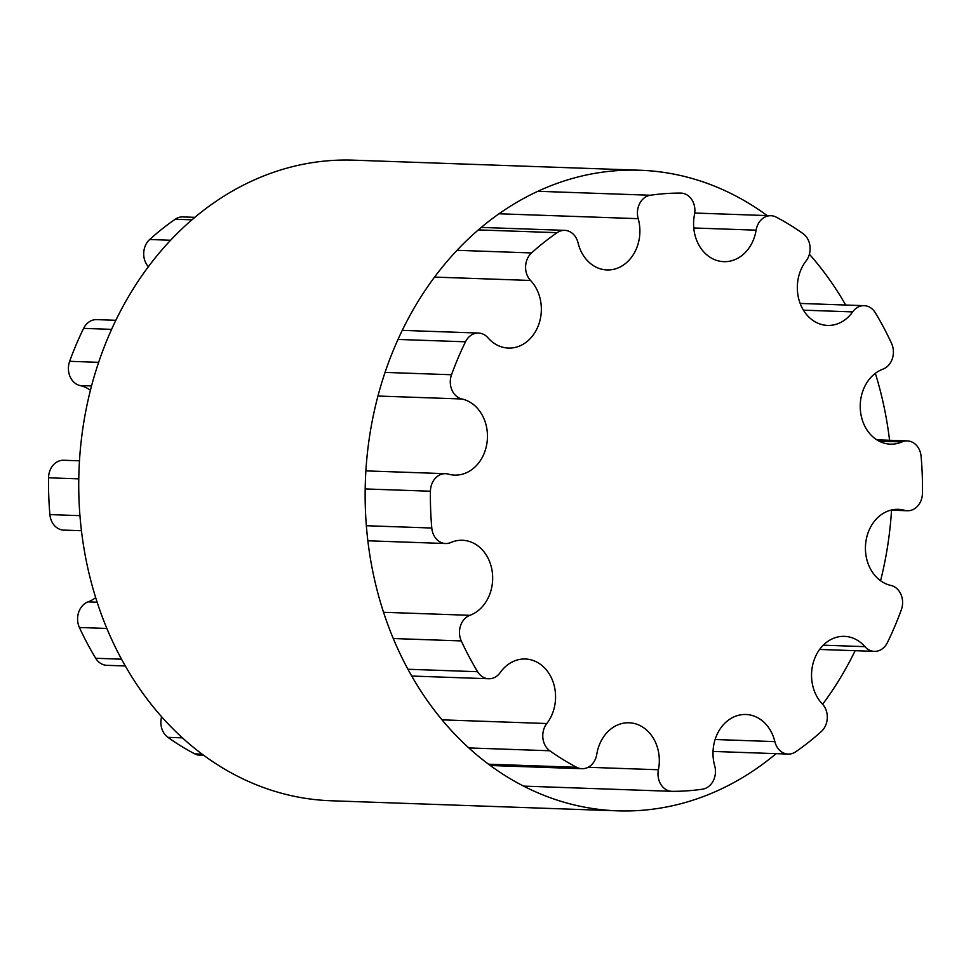 <?xml version="1.0" encoding="UTF-8"?>
<svg xmlns="http://www.w3.org/2000/svg" width="971" height="971" viewBox="0 0 971 971"><rect width="100%" height="100%" fill="white"/><g stroke="black" fill="none" stroke-linecap="round" stroke-linejoin="round"><path stroke-width="1.46" d="M901.998 441.926A38.379 31.545 -88 0 1 890.431 444.16A38.379 31.545 -88 0 1 860.452 410.927A38.379 31.545 -88 0 1 882.967 369.114A17.624 14.492 92 0 0 891.596 343.503A299.177 245.966 92 0 0 875.284 312.723A17.624 14.492 92 0 0 864.19 305.683A17.624 14.492 92 0 0 852.659 311.897A38.379 31.545 -88 0 1 827.535 325.419A38.379 31.545 -88 0 1 799.594 301.86A38.379 31.545 -88 0 1 806.1 260.908A17.624 14.492 92 0 0 803.09 233.659A299.177 245.966 92 0 0 776.193 217.128A17.624 14.492 92 0 0 770.938 215.72A17.624 14.492 92 0 0 756.106 230.176A38.379 31.545 -88 0 1 723.783 261.66A38.379 31.545 -88 0 1 694.483 214.676A17.624 14.492 92 0 0 681.023 193.108A17.624 14.492 92 0 0 680.659 193.095A299.177 245.966 92 0 0 650.376 195.244A17.624 14.492 92 0 0 638.202 218.669A38.379 31.545 -88 0 1 606.984 269.95A38.379 31.545 -88 0 1 578.036 242.811A17.624 14.492 92 0 0 564.734 230.358A17.624 14.492 92 0 0 557.087 232.676A299.177 245.966 92 0 0 531.538 252.933A17.624 14.492 92 0 0 530.542 280.461A38.379 31.545 -88 0 1 539.099 323.452A38.379 31.545 -88 0 1 508.44 348.067A38.379 31.545 -88 0 1 487.952 337.774A17.624 14.492 92 0 0 478.545 333.053A17.624 14.492 92 0 0 465.497 341.804A299.177 245.966 92 0 0 451.527 374.745A17.624 14.492 92 0 0 461.978 398.996A38.379 31.545 -88 0 1 487.248 440.737A38.379 31.545 -88 0 1 454.549 475.098A38.379 31.545 -88 0 1 448.384 474.127A17.624 14.492 92 0 0 445.543 473.678A17.624 14.492 92 0 0 430.432 491.229A299.177 245.966 92 0 0 431.792 528.03A17.624 14.492 92 0 0 445.58 543.529A17.624 14.492 92 0 0 450.884 542.498A38.379 31.545 -88 0 1 462.451 540.277A38.379 31.545 -88 0 1 492.443 573.509A38.379 31.545 -88 0 1 469.915 615.323A17.624 14.492 92 0 0 461.286 640.921A299.177 245.966 92 0 0 477.598 671.714A17.624 14.492 92 0 0 488.692 678.753A17.624 14.492 92 0 0 500.223 672.539A38.379 31.545 -88 0 1 525.36 659.006A38.379 31.545 -88 0 1 553.3 682.577A38.379 31.545 -88 0 1 546.794 723.529A17.624 14.492 92 0 0 549.792 750.765A299.177 245.966 92 0 0 576.689 767.308A17.624 14.492 92 0 0 581.945 768.716A17.624 14.492 92 0 0 596.789 754.261A38.379 31.545 -88 0 1 629.099 722.776A38.379 31.545 -88 0 1 658.411 769.76A17.624 14.492 92 0 0 671.859 791.329A17.624 14.492 92 0 0 672.235 791.329A299.177 245.966 92 0 0 702.519 789.18A17.624 14.492 92 0 0 714.692 765.755A38.379 31.545 -88 0 1 745.898 714.486A38.379 31.545 -88 0 1 774.858 741.613A17.624 14.492 92 0 0 788.149 754.079A17.624 14.492 92 0 0 795.795 751.748A299.177 245.966 92 0 0 821.345 731.491A17.624 14.492 92 0 0 822.34 703.963A38.379 31.545 -88 0 1 813.783 660.972A38.379 31.545 -88 0 1 844.442 636.357A38.379 31.545 -88 0 1 864.93 646.65A17.624 14.492 92 0 0 874.337 651.371A17.624 14.492 92 0 0 887.385 642.62A299.177 245.966 92 0 0 901.355 609.691A17.624 14.492 92 0 0 890.905 585.44A38.379 31.545 -88 0 1 865.647 543.687A38.379 31.545 -88 0 1 898.333 509.338A38.379 31.545 -88 0 1 904.511 510.309A17.624 14.492 92 0 0 907.339 510.746A17.624 14.492 92 0 0 922.45 493.195A299.177 245.966 92 0 0 921.103 456.406A17.624 14.492 92 0 0 907.315 440.907A17.624 14.492 92 0 0 901.998 441.926L879.046 441.125M194.88 217.346L182.851 216.921A17.624 14.492 92 0 0 175.205 219.252A299.177 245.966 92 0 0 149.655 239.509A17.624 14.492 92 0 0 148.381 266.734M115.852 320.296L96.663 319.629A17.624 14.492 92 0 0 83.615 328.38A299.177 245.966 92 0 0 69.645 361.309A17.624 14.492 92 0 0 80.095 385.56A38.379 31.545 -88 0 1 90.437 390.269M79.464 460.812L63.661 460.254A17.624 14.492 92 0 0 48.55 477.805A299.177 245.966 92 0 0 49.897 514.594A17.624 14.492 92 0 0 63.685 530.093L81.443 530.724M95.668 597.663A38.379 31.545 -88 0 1 88.033 601.886A17.624 14.492 92 0 0 79.404 627.497A299.177 245.966 92 0 0 95.716 658.277A17.624 14.492 92 0 0 106.81 665.317L125.295 665.972M161.611 716.78A17.624 14.492 92 0 0 167.91 737.341A299.177 245.966 92 0 0 194.807 753.872A17.624 14.492 92 0 0 200.062 755.28L203.825 755.414M639.974 170.241L353.553 160.166A320.491 263.493 92 0 0 78.967 471.202A320.491 263.493 92 0 0 331.026 800.759L617.447 810.834A320.491 263.493 -88 0 1 365.375 481.276A320.491 263.493 -88 0 1 639.974 170.241A320.491 263.493 -88 0 1 767.175 215.586M776.12 753.654A320.491 263.493 -88 0 1 640.435 810.421A320.491 263.493 -88 0 1 617.447 810.834M809.389 254.22A320.491 263.493 -88 0 1 845.705 305.028M875.332 373.337A320.491 263.493 -88 0 1 889.557 440.276M891.536 510.188A320.491 263.493 -88 0 1 880.563 580.731M855.148 650.704A320.491 263.493 -88 0 1 822.619 704.266M852.659 311.897L803.418 310.162M756.106 230.176L693.755 227.979M650.376 195.244L537.885 191.287M638.202 218.669L499.045 213.778M557.087 232.676L478.363 229.909M191.942 219.834L175.205 219.252M531.538 252.933L457.025 250.312M170.617 240.25L149.655 239.509M530.542 280.461L434.583 277.087M465.497 341.804L398.025 339.437M111.616 329.363L83.615 328.38M451.527 374.745L385.074 372.403M98.654 362.329L69.645 361.309M461.978 398.996L377.962 396.034M91.541 385.96L80.095 385.56M430.432 491.229L365.181 488.935M78.772 478.861L48.55 477.805M431.792 528.03L366.358 525.724M79.938 515.65L49.897 514.594M469.915 615.323L383.545 612.288M97.124 602.214L88.033 601.886M461.286 640.921L393.267 638.53M106.859 628.455L79.404 627.497M477.598 671.714L407.929 669.262M121.521 659.188L95.716 658.277M546.794 723.529L442.011 719.839M549.792 750.765L468.799 747.925M182.39 737.851L167.91 737.341M576.689 767.308L488.498 764.201M202.089 754.127L194.807 753.872M658.411 769.76L588.11 767.284M774.858 741.613L715.105 739.514M864.93 646.65L823.274 645.181M904.511 510.309L892.106 509.872M864.19 305.683L800.153 303.425M770.938 215.72L694.738 213.037M564.734 230.358L481.288 227.42M478.545 333.053L402.273 330.371M445.543 473.678L365.885 470.886M445.58 543.529L367.851 540.786M488.692 678.753L411.704 676.047M581.945 768.716L490.234 765.488M671.859 791.329L523.575 786.109M788.149 754.079L713.03 751.433M874.337 651.371L819.633 649.453M907.339 510.746L890.82 510.163M907.315 440.907L876.825 439.827"/></g></svg>
